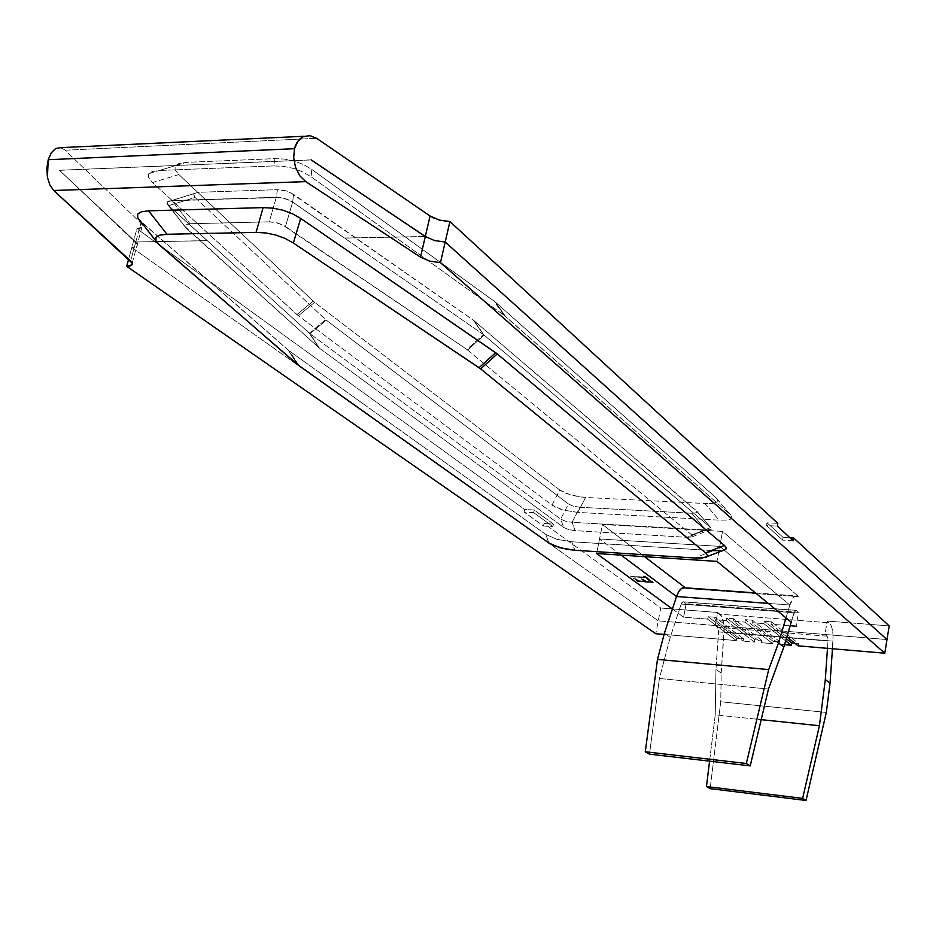 <?xml version="1.0" encoding="UTF-8"?>
<svg xmlns="http://www.w3.org/2000/svg" width="936" height="936" viewBox="0 0 936 936"><rect width="100%" height="100%" fill="white"/><g stroke="black" fill="none" stroke-linecap="round" stroke-linejoin="round"><path stroke-width="0.7" stroke-dasharray="4.68 3.51" d="M61.612 147.946L65.181 150.216L140.891 223.107L65.181 150.216L316.602 138.306L65.181 150.216L60.489 147.654M660.734 608.026L717.643 612.483L719.901 614.203L829.284 622.814L827.237 621.071L889.2 625.915L827.237 621.071L824.955 634.479L886.989 639.545L715.244 625.505L717.643 612.483L660.734 608.026L658.265 620.86L715.244 625.505L658.265 620.86L131.824 247.467L136.925 228.712L524.675 509.5L534.187 510.026L553.398 524.055L544.015 523.505L660.734 608.026L655.797 633.73L658.265 620.86L131.824 247.467L136.925 228.712C141.02 228.536 142.857 227.436 142.447 225.377L140.891 223.107L142.412 225.26L142.202 227.038L136.925 228.712L524.675 509.5L524.137 512.074L543.488 526.032L544.015 523.505L660.734 608.026M790.078 537.826L783.116 537.428L767.005 522.779L777.793 523.364L767.005 522.779L766.514 525.517L777.301 526.114L766.514 525.517L767.005 522.779L783.116 537.428L782.636 540.119L766.514 525.517L782.636 540.119L783.116 537.428L790.078 537.826M444.694 221.212L439.429 220.112M439.312 220.077L434.257 218.287M637.58 581.08L633.567 578.132L635.181 578.249L638.551 580.73L644.6 581.162L641.23 578.67L642.856 578.787L646.214 581.279L651.058 581.619L647.712 579.138L649.338 579.255L653.316 582.204L637.486 581.56L653.223 582.683L637.58 581.08L633.567 578.132L635.181 578.249L638.551 580.73L644.6 581.162L641.23 578.67L642.856 578.787L646.214 581.279L651.058 581.619L647.712 579.138L649.338 579.255L653.223 582.683L649.338 579.255L647.63 579.618L650.965 582.098L646.121 581.759L642.856 578.787L641.137 579.15L644.506 581.642L638.457 581.209L635.181 578.249L633.567 578.132L637.58 581.08M602.468 524.488L722.533 531.402L798.782 596.688L686.252 588.498L684.836 587.773L686.252 588.498L798.782 596.688L722.533 531.402L719.761 546.367L723.973 549.9L719.761 546.367L716.964 561.389L722.533 531.402L602.468 524.488L644.576 556.663L602.468 524.488L599.543 538.984L602.468 524.488M503.907 315.139L730.162 514.554L731.999 517.234L730.642 519.129L726.207 520.124L719.012 520.147L577.734 512.413L562.887 510.015L556.745 507.803L552.006 505.077L298.385 315.771L152.509 182.602L148.66 177.84L148.531 174.084L152.205 171.581L159.483 170.481L273.78 165.906L283.62 166.351L293.541 168.421L302.913 171.99L311.115 176.81L503.907 315.139L311.115 176.81L311.793 169.428L303.697 164.642L294.454 161.109L284.649 159.061L274.938 158.64L186.206 162.373L178.881 163.496L175.126 166.023L175.137 169.79L178.846 174.552L314.625 302.316L559.775 490.031L564.513 492.816L577.875 496.653L585.644 497.461L704.983 503.51L712.144 503.439L716.531 502.398L717.842 500.444L715.946 497.695L495.448 302.164L311.793 169.428L493.845 300.901L505.498 316.391L495.448 302.164L715.946 497.695L730.162 514.554L505.498 316.391L495.448 302.164L493.845 300.901L503.907 315.139M645.723 577.652L631.543 576.646L645.079 577.173L643.523 576.026L645.161 576.131L648.894 578.916L645.723 577.652L647.174 579.279L645.723 577.652L630.899 576.178L645.079 577.173L643.523 576.026L645.161 576.131L648.894 578.916L647.174 579.279L648.8 579.396L645.161 576.131L643.43 576.506L644.986 577.652L630.805 576.658L645.723 577.652M621.141 555.13L599.543 538.984L621.141 555.13M789.844 605.019L794.032 597.063L796.466 595.846L798.782 596.688L797.484 595.951C794.524 595.39 791.985 598.408 789.844 605.019L768.28 603.404L789.844 605.019M724.183 550.075L789.832 605.065L724.183 550.075M596.618 553.527L599.543 538.984L719.761 546.367L599.543 538.984L596.618 553.527M683.713 601.93L686.147 603.743L683.608 617.198L678.167 613.209L681.7 602.842L683.35 601.754L681.162 604.059L678.167 613.209L683.608 617.198L707.686 619.129L736.339 640.587L664.092 634.433L736.339 640.587L736.772 638.235L743.535 638.808L743.114 641.16L714.613 619.679L726.231 620.615L754.451 642.119L743.114 641.16L754.451 642.119L754.872 639.756L761.705 640.341L761.272 642.704L733.227 621.176L744.951 622.112L772.715 643.675L761.272 642.704L772.715 643.675L773.136 641.3L780.027 641.885L779.618 644.26L752.017 622.686L763.846 623.633L785.643 640.879L763.846 623.633L752.017 622.686L752.45 620.229L745.384 619.667L744.951 622.112L733.227 621.176L733.672 618.743L726.675 618.181L726.231 620.615L714.613 619.679L715.057 617.257L708.131 616.707L707.686 619.129L683.608 617.198L686.147 603.743L798.572 612.366L796.36 610.529L795.12 610.646L791.212 622.171L794.02 612.741L681.162 604.059L794.02 612.741L796.033 610.342L683.713 601.93L796.36 610.529L798.572 612.366L796.15 626.219L798.572 612.366L686.147 603.743L683.713 601.93M785.994 617.9L789.832 605.065L785.994 617.9M784.508 644.682L779.618 644.26L784.508 644.682M672.411 609.008L678.167 613.209L670.235 637.334L659.412 678.483L649.49 754.159L659.412 678.483L768.479 689.025L659.412 678.483L670.235 637.334L664.408 633.251L670.235 637.334L678.167 613.209L672.411 609.008M786.848 636.854L770.983 624.207L790.148 625.739L770.983 624.207L771.416 621.738L764.291 621.176L763.846 623.633L764.291 621.176L771.416 621.738L798.537 643.453L798.115 645.84L798.537 643.453L794.711 643.126L798.537 643.453L771.416 621.738L770.983 624.207L786.848 636.854M713.337 550.625L571.72 541.757L574.856 550.251L571.72 541.757L556.826 539.311L545.875 534.491L548.777 542.95L545.875 534.491L289.622 351.187L299.04 365.754L288.159 350.029L297.578 364.619L288.159 350.029L141.722 222.37L159.845 245.396L139.417 220.112L289.622 351.187L545.875 534.491L556.826 539.311L571.72 541.757L713.337 550.625L694.699 558.02L713.337 550.625L724.967 549.783L720.533 550.672M135.767 242.003L137.335 244.237C137.756 246.238 135.919 247.315 131.824 247.467C135.919 247.315 137.756 246.238 137.335 244.237L59.471 170.27L135.767 241.968L130.607 260.992L140.891 223.107L135.767 241.968L207.254 240.681L135.755 242.038L207.254 240.681L168.702 205.721L167.029 203.674L167.017 202.082L171.873 200.585L280.601 197.566L289.025 200L292.64 202.071L344.46 238.083L425.178 236.492L344.483 238.013L292.664 202L284.954 198.397L276.331 197.274L168.679 200.959L167.041 202.012L167.053 203.603L168.714 205.651L207.277 240.611L135.767 241.968L59.471 170.258L311.185 159.939L59.459 170.34L135.755 242.038M49.877 185.071L53.726 190.499M128.63 259.19L131.824 247.467L128.63 259.19M552.006 505.077L559.775 490.031L314.625 302.316L298.385 315.771L552.006 505.077L559.775 490.031L570.679 495.062L585.644 497.461L577.734 512.413L719.012 520.147L704.983 503.51L585.644 497.461L577.734 512.413L562.887 510.015L552.006 505.077M296.934 314.578L313.186 301.111L178.846 174.552L152.509 182.602L296.934 314.578L313.186 301.111L314.625 302.316L298.385 315.771L296.934 314.578M274.938 158.64L273.78 165.906L159.483 170.481L186.206 162.373L274.938 158.64L273.78 165.906L283.62 166.351L293.541 168.421L302.913 171.99L311.115 176.81L311.793 169.428L303.697 164.642L294.454 161.109L284.649 159.061L274.938 158.64M159.483 170.481L186.206 162.373L178.881 163.496L175.126 166.023L175.137 169.79L178.846 174.552L152.509 182.602L148.66 177.84L148.531 174.084L152.205 171.581L159.483 170.481M715.946 497.695L731.168 515.572L731.999 517.234L730.642 519.129L726.207 520.124L719.012 520.147L704.983 503.51L712.144 503.439L716.531 502.398L717.842 500.444L715.946 497.695M743.535 638.808L715.057 617.257L714.613 619.679L743.114 641.16L743.535 638.808L736.772 638.235L708.131 616.707L715.057 617.257L743.535 638.808M736.339 640.587L707.686 619.129L708.131 616.707L736.772 638.235L736.339 640.587M761.705 640.341L733.672 618.743L733.227 621.176L761.272 642.704L761.705 640.341L754.872 639.756L726.675 618.181L733.672 618.743L761.705 640.341M754.451 642.119L726.231 620.615L726.675 618.181L754.872 639.756L754.451 642.119M773.136 641.3L745.384 619.667L752.45 620.229L780.027 641.885L773.136 641.3L772.715 643.675L744.951 622.112L745.384 619.667L773.136 641.3M780.027 641.885L752.45 620.229L752.017 622.686L779.618 644.26L780.027 641.885M786.298 638.668L764.291 621.176L786.298 638.668M721.2 673.054L715.958 669.392L718.637 630.373L718.041 627.88L715.244 625.505L717.643 612.483L721.925 616.801L724.136 626.231L721.2 673.054L720.743 701.766L826.324 712.436L720.743 701.766L710.143 788.638L720.743 701.766L721.2 673.054L715.958 669.392L718.626 631.917L827.997 641.031L827.494 636.889L824.955 634.479L827.237 621.071L831.11 625.47L832.408 629.717L833.052 635.135L832.455 648.765L832.993 641.148L724.101 632.092C724.522 623.236 723.118 617.269 719.901 614.203L829.284 622.814C832.198 625.938 833.426 632.046 832.993 641.148L724.101 632.092L721.2 673.054M827.482 648.344L827.997 641.031L827.482 648.344M827.014 636.199L717.514 627.214L715.244 625.505L824.955 634.479L827.014 636.199L827.997 641.031L718.626 631.917L717.514 627.214L827.014 636.199M709.57 761.155L715.244 714.858L761.202 719.655L715.244 714.858L715.958 669.392L715.244 714.858L709.57 761.155M653.223 582.683L649.245 579.735L647.63 579.618L650.965 582.098L646.121 581.759L642.763 579.267L641.137 579.15L644.506 581.642L638.457 581.209L635.088 578.729L633.473 578.612L637.486 581.56L653.223 582.683M647.174 579.279L648.8 579.396L645.068 576.623L643.43 576.506L644.986 577.652L630.805 576.658L645.629 578.132L647.174 579.279M793.26 540.751L782.636 540.119L793.26 540.751M553.398 524.055L552.872 526.594L543.488 526.032L544.015 523.505L553.398 524.055L534.187 510.026L533.637 512.6L552.872 526.594L553.398 524.055M524.675 509.5L524.137 512.074L533.637 512.6L534.187 510.026L524.675 509.5M543.488 526.032L552.872 526.594L533.637 512.6L524.137 512.074L543.488 526.032M311.161 159.857L59.471 170.258M425.295 236.562L344.46 238.083L425.295 236.562M579.981 507.265L573.335 506.2L568.503 503.989L326.29 320.182L195.004 197.473L193.413 195.413L193.448 193.81L198.35 192.301L277.442 189.68L285.96 190.78L289.996 192.301L474.166 320.802L697.273 511.922L696.723 512.764L691.657 513.232L579.981 507.265L572.036 522.3L705.803 529.987L691.657 513.232L579.981 507.265L572.036 522.3L705.803 529.987L687.082 537.322L575.184 530.654L568.526 529.565L563.671 527.401L319.469 348.215L185.106 226.711L185.117 225.155L190.02 223.739L269.264 221.832L273.523 222.066L281.876 224.464L466.9 349.491L691.809 534.959L692.687 536.106L692.149 536.925L687.082 537.322L575.184 530.654L572.036 522.3L575.184 530.654L568.526 529.565L563.671 527.401L319.469 348.215L309.933 333.696L560.629 519.059L568.503 503.989L326.29 320.182L309.933 333.696L560.629 519.059L563.671 527.401L560.629 519.059L565.438 521.223L572.036 522.3L565.438 521.223L560.629 519.059L568.503 503.989L573.335 506.2L579.981 507.265M168.714 205.651L309.301 333.181L325.67 319.656L195.004 197.473L168.714 205.651L167.041 202.012L198.35 192.301L277.442 189.68L276.331 197.274L171.885 200.515L198.35 192.301L193.506 193.717L195.004 197.473L168.714 205.651M474.166 320.802L696.407 510.728L710.635 527.576L484.064 335.111L473.452 320.252L483.362 334.573L292.664 202L293.565 194.349L473.452 320.252L483.362 334.573L292.64 202.071L285.468 226.477L466.9 349.491L483.362 334.573L466.9 349.491L691.809 534.959L710.635 527.576L484.064 335.111L467.626 350.017L484.064 335.111L474.166 320.802M207.242 240.646L309.301 333.181L318.837 347.701L186.732 228.7L168.702 205.721L207.242 240.646M190.02 223.739L269.264 221.832L276.307 197.344L171.873 200.585L190.02 223.739L171.873 200.585L167.017 202.082L167.801 204.82L186.732 228.7L185.117 225.155L190.02 223.739M692.149 536.925L687.082 537.322L705.803 529.987L710.904 529.565L710.635 527.576L691.809 534.959L692.149 536.925M696.723 512.764L696.91 511.22L711.126 528.068L710.904 529.565L705.803 529.987L691.657 513.232L696.723 512.764M276.307 197.344L269.264 221.832L277.805 222.967L285.468 226.477L292.64 202.071L284.93 198.479L276.307 197.344M292.664 202L293.565 194.349L285.96 190.78L277.442 189.68L276.331 197.274L284.954 198.397L292.664 202M319.469 348.215L309.301 333.181L319.469 348.215M309.933 333.696L309.301 333.181L325.67 319.656L326.29 320.182L309.933 333.696M311.442 135.919L304.188 136.27M132.198 263.191L142.447 225.377M148.789 173.71L175.395 165.637M716.976 498.736L731.168 515.572M156.628 241.968L157.587 243.196M796.033 610.342L683.35 601.754M755.457 592.909L797.484 595.951M692.523 536.656L711.29 529.285M696.91 511.22L711.126 528.068M167.801 204.82L185.854 227.822M167.099 201.919L193.506 193.717"/><path stroke-width="1.4" d="M309.886 135.626L316.602 138.306L430.08 216.005L316.602 138.306L309.886 135.626L303.311 136.633L309.886 135.626M294.512 148.695C295.951 142.986 298.888 138.973 303.311 136.633L297.905 141.219L294.512 148.695L48.204 159.717L294.512 148.695L293.67 157.646L295.53 167.427L293.682 157.915L294.512 148.695M304.188 136.27L60.489 147.654L55.61 148.543L51.188 152.931L48.204 159.717L47.42 177.196L49.877 185.071M889.2 625.915L793.74 538.048L790.078 537.826L793.74 538.048L889.2 625.915L886.989 639.545L889.2 625.915M60.489 147.654L55.61 148.543L51.293 152.767L48.204 159.717L46.847 168.304L47.42 177.196L49.842 184.989L53.726 190.499L132.198 263.191C132.631 265.157 130.794 266.198 126.699 266.315L655.797 633.73L664.092 634.433L655.797 633.73L126.699 266.315L131.964 264.771L132.151 263.075L130.607 260.992L53.726 190.499L305.744 181.619L420.498 257.154L425.295 236.527L434.632 240.575L445.197 242.038L449.912 221.539L777.793 523.364L449.912 221.539L444.694 221.212M434.257 218.287L430.08 216.005L425.307 236.48L311.185 159.939L425.295 236.562L420.498 257.154L429.858 261.156L440.458 262.653L884.777 653.211L798.115 645.84L786.848 636.854L798.115 645.84L884.777 653.211L440.458 262.653L429.858 261.156L420.498 257.154L305.744 181.619L299.777 175.757L295.53 167.427L299.777 175.757L305.744 181.619L53.726 190.499M685.351 587.808L644.576 556.663L685.351 587.808M676.529 596.56L621.141 555.13L676.529 596.56L672.411 609.008L596.618 553.527L672.411 609.008L676.529 596.56M684.836 587.773L681.057 588.814L678.577 591.868L676.541 596.513L768.28 603.404L676.541 596.513C678.822 590.113 681.595 587.2 684.836 587.773L755.457 592.909M716.964 561.389L785.994 617.9L716.964 561.389L596.618 553.527L716.964 561.389M791.212 622.171L785.994 617.9L778.506 642.915L768.702 669.603L746.355 763.495L750.216 765.882L649.49 754.159L645.302 751.772L746.355 763.495L645.302 751.772L657.47 659.412L768.702 669.603L657.47 659.412L664.408 633.251L672.411 609.008L664.408 633.251L657.47 659.412L645.302 751.772L649.49 754.159L750.216 765.882L768.479 689.025L783.806 647.068L791.212 622.171L783.806 647.068L778.506 642.915L785.994 617.9L791.212 622.171M785.643 640.879L791.154 645.243L784.508 644.682L791.154 645.243L791.575 642.856L794.711 643.126L791.575 642.856L786.298 638.668L791.575 642.856L791.154 645.243L785.643 640.879M790.148 625.739L796.15 626.219L790.148 625.739M725.938 549.116L726.313 547.981L724.441 545.407L705.604 552.884L724.441 545.407L497.25 353.913L480.659 368.889L705.604 552.884L707.558 555.434L705.604 552.884L480.659 368.889L293.366 243.021L285.117 238.458L275.746 235.03L265.847 232.959L256.078 232.397L166.971 234.269L159.635 235.17L155.914 237.44L156.008 240.926L159.845 245.396L299.04 365.754L548.777 542.95L553.585 545.594L567.052 549.362L574.856 550.251L694.699 558.02L706.27 557.212L707.558 555.434L707.218 556.557L724.967 549.783L726.313 547.981L724.441 545.407L497.25 353.913L300.702 218.427L292.406 213.736L282.976 210.226L272.984 208.143L263.11 207.616L148.555 210.834L141.266 211.817L137.615 214.18L137.791 217.772L156.628 241.968M713.337 550.625L720.533 550.672M445.197 242.038L440.458 262.653L445.197 242.038L886.989 639.545L884.777 653.211L886.989 639.545L445.197 242.038L434.632 240.575L425.295 236.527L430.08 216.005L439.37 220.1L449.912 221.539L445.197 242.038M126.699 266.315L128.63 259.19L126.699 266.315M793.26 540.751L793.74 538.048L793.26 540.751L777.301 526.114L777.793 523.364L777.301 526.114L793.26 540.751M495.647 352.696L300.702 218.427L293.366 243.021L479.033 367.696L495.647 352.696L479.033 367.696L480.659 368.889L497.25 353.913L495.647 352.696M263.11 207.616L148.555 210.834L166.971 234.269L256.078 232.397L263.11 207.616L256.078 232.397L265.847 232.959L275.746 235.03L285.117 238.458L293.366 243.021L300.702 218.427L292.406 213.736L282.976 210.226L272.984 208.143L263.11 207.616M707.218 556.557L701.883 558.09L694.699 558.02L574.856 550.251L559.81 547.771L548.777 542.95L297.578 364.619L157.587 243.196L156.008 240.926L155.914 237.44L159.635 235.17L166.971 234.269L148.555 210.834L141.266 211.817L137.615 214.18L137.791 217.772L139.417 220.112M832.455 648.765L830.045 683.257L825.306 679.548L827.482 648.344L825.306 679.548L819.421 725.739L802.643 798.373L806.036 800.479L826.324 712.436L830.045 683.257L832.455 648.765M710.143 788.638L806.036 800.479L710.143 788.638L706.458 786.544L802.643 798.373L706.458 786.544L709.57 761.155L706.458 786.544L710.143 788.638M761.202 719.655L819.421 725.739L761.202 719.655M830.045 683.257L826.324 712.436L806.036 800.479L802.643 798.373L819.421 725.739L825.306 679.548L830.045 683.257M746.355 763.495L768.702 669.603L778.506 642.915L783.806 647.068L768.479 689.025L750.216 765.882L746.355 763.495M311.197 159.857L425.295 236.562L311.197 159.857"/></g></svg>
